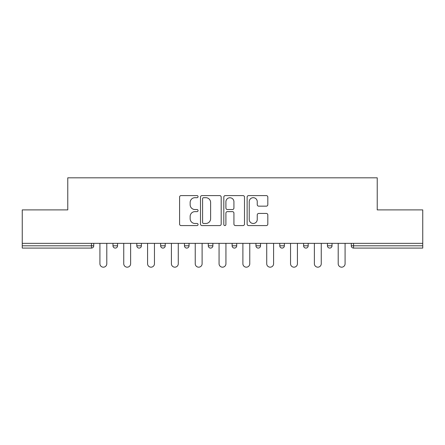 <?xml version="1.0" encoding="UTF-8"?>
<svg xmlns="http://www.w3.org/2000/svg" width="445" height="445" viewBox="0 0 445 445"><rect width="100%" height="100%" fill="white"/><g stroke="black" fill="none" stroke-linecap="round" stroke-linejoin="round"><path stroke-width="0.67" d="M198.064 196.64A1.051 1.051 0 0 0 197.013 195.594L181.082 195.594A1.502 1.502 0 0 0 179.58 197.09L179.58 224.08A1.502 1.502 0 0 0 181.082 225.582L197.013 225.582A1.051 1.051 0 0 0 198.064 224.53A1.051 1.051 0 0 0 197.013 223.479L194.949 223.479A4.8 4.8 0 0 1 190.154 218.684L190.154 216.431A4.8 4.8 0 0 1 194.949 211.636L197.013 211.636A1.051 1.051 0 0 0 198.064 210.585A1.051 1.051 0 0 0 197.013 209.534L194.949 209.534A4.8 4.8 0 0 1 190.154 204.739L190.154 202.492A4.8 4.8 0 0 1 194.949 197.691L197.013 197.691A1.051 1.051 0 0 0 198.064 196.64M266.316 206.163A1.502 1.502 0 0 0 267.818 204.661L267.818 197.09A1.502 1.502 0 0 0 266.316 195.594L248.627 195.594A1.502 1.502 0 0 0 247.125 197.09L247.125 224.08A1.502 1.502 0 0 0 248.627 225.582L266.316 225.582A1.502 1.502 0 0 0 267.818 224.08L267.818 214.935A1.502 1.502 0 0 0 266.316 213.433L258.745 213.433A1.502 1.502 0 0 0 257.249 214.935L257.249 219.468A4.011 4.011 0 0 1 253.238 223.479A4.011 4.011 0 0 1 249.228 219.468L249.228 201.702A4.011 4.011 0 0 1 253.238 197.691A4.011 4.011 0 0 1 257.249 201.702L257.249 204.661A1.502 1.502 0 0 0 258.745 206.163L266.316 206.163M22.25 243.348L22.25 209.901L67.768 209.901L67.768 177.822L377.232 177.822L377.232 209.901L422.75 209.901L422.75 243.348L22.25 243.348L22.25 245.796L91.442 245.796L91.442 243.348M221.187 197.09A1.502 1.502 0 0 0 219.691 195.594L201.997 195.594A1.502 1.502 0 0 0 200.5 197.09L200.5 224.08A1.502 1.502 0 0 0 201.997 225.582L219.691 225.582A1.502 1.502 0 0 0 221.187 224.08L221.187 197.09M225.309 195.594L243.003 195.594A1.502 1.502 0 0 1 244.5 197.09L244.5 224.08A1.502 1.502 0 0 1 243.003 225.582L235.433 225.582A1.502 1.502 0 0 1 233.931 224.08L233.931 213.133A1.502 1.502 0 0 0 232.435 211.636L227.412 211.636A1.502 1.502 0 0 0 225.91 213.133L225.91 224.53A1.051 1.051 0 0 1 224.864 225.582A1.051 1.051 0 0 1 223.813 224.53L223.813 197.09A1.502 1.502 0 0 1 225.309 195.594M91.442 248.088A2.292 2.292 0 0 0 93.734 245.796L91.442 245.796L91.442 248.088A2.292 2.292 0 0 0 93.734 245.796L93.734 243.348L93.734 245.796A2.292 2.292 0 0 1 91.442 248.088L22.25 248.088L22.25 245.796M422.75 243.348L422.75 248.088L353.558 248.088A2.292 2.292 0 0 1 351.266 245.796L351.266 243.348L351.266 245.796L422.75 245.796M112.98 243.348L112.98 245.796L112.98 243.348M115.272 248.088A2.292 2.292 0 0 1 112.98 245.796A2.292 2.292 0 0 0 115.272 248.088A2.292 2.292 0 0 0 117.563 245.796L117.563 243.348L117.563 245.796A2.292 2.292 0 0 1 115.272 248.088A2.292 2.292 0 0 1 112.98 245.796L117.563 245.796A2.292 2.292 0 0 1 115.272 248.088M136.81 243.348L136.81 245.796L136.81 243.348M141.393 243.348L141.393 245.796L141.393 243.348M160.639 243.348L160.639 245.796L160.639 243.348M165.223 243.348L165.223 245.796A2.292 2.292 0 0 1 162.931 248.088A2.292 2.292 0 0 1 160.639 245.796A2.292 2.292 0 0 0 162.931 248.088A2.292 2.292 0 0 0 165.223 245.796A2.292 2.292 0 0 1 162.931 248.088A2.292 2.292 0 0 1 160.639 245.796L165.223 245.796M184.464 245.796A2.292 2.292 0 0 0 186.755 248.088A2.292 2.292 0 0 0 189.047 245.796A2.292 2.292 0 0 1 186.755 248.088A2.292 2.292 0 0 0 189.047 245.796L189.047 243.348L189.047 245.796L184.464 245.796A2.292 2.292 0 0 0 186.755 248.088A2.292 2.292 0 0 1 184.464 245.796L184.464 243.348M208.293 243.348L208.293 245.796L208.293 243.348M212.877 243.348L212.877 245.796L212.877 243.348M236.707 243.348L236.707 245.796L232.123 245.796A2.292 2.292 0 0 0 234.415 248.088A2.292 2.292 0 0 1 232.123 245.796L232.123 243.348M255.953 243.348L255.953 245.796L255.953 243.348M260.536 243.348L260.536 245.796L260.536 243.348M279.777 243.348L279.777 245.796L279.777 243.348M284.361 243.348L284.361 245.796L284.361 243.348M303.607 243.348L303.607 245.796L303.607 243.348M308.19 243.348L308.19 245.796A2.292 2.292 0 0 1 305.899 248.088A2.292 2.292 0 0 1 303.607 245.796A2.292 2.292 0 0 0 305.899 248.088A2.292 2.292 0 0 1 303.607 245.796L308.19 245.796A2.292 2.292 0 0 1 305.899 248.088M327.437 243.348L327.437 245.796L327.437 243.348M332.02 243.348L332.02 245.796L332.02 243.348M139.101 248.088A2.292 2.292 0 0 1 136.81 245.796A2.292 2.292 0 0 0 139.101 248.088A2.292 2.292 0 0 0 141.393 245.796A2.292 2.292 0 0 1 139.101 248.088A2.292 2.292 0 0 1 136.81 245.796L141.393 245.796A2.292 2.292 0 0 1 139.101 248.088M210.585 248.088A2.292 2.292 0 0 1 208.293 245.796A2.292 2.292 0 0 0 210.585 248.088A2.292 2.292 0 0 0 212.877 245.796A2.292 2.292 0 0 1 210.585 248.088A2.292 2.292 0 0 1 208.293 245.796L212.877 245.796A2.292 2.292 0 0 1 210.585 248.088M234.415 248.088A2.292 2.292 0 0 0 236.707 245.796A2.292 2.292 0 0 1 234.415 248.088A2.292 2.292 0 0 1 232.123 245.796M258.245 248.088A2.292 2.292 0 0 1 255.953 245.796A2.292 2.292 0 0 0 258.245 248.088A2.292 2.292 0 0 0 260.536 245.796A2.292 2.292 0 0 1 258.245 248.088A2.292 2.292 0 0 1 255.953 245.796L260.536 245.796A2.292 2.292 0 0 1 258.245 248.088M282.069 248.088A2.292 2.292 0 0 1 279.777 245.796L284.361 245.796A2.292 2.292 0 0 1 282.069 248.088A2.292 2.292 0 0 0 284.361 245.796M329.728 248.088A2.292 2.292 0 0 1 327.437 245.796A2.292 2.292 0 0 0 329.728 248.088A2.292 2.292 0 0 0 332.02 245.796A2.292 2.292 0 0 1 329.728 248.088A2.292 2.292 0 0 1 327.437 245.796L332.02 245.796A2.292 2.292 0 0 1 329.728 248.088M203.649 197.691A1.051 1.051 0 0 0 202.597 198.743L202.597 222.428A1.051 1.051 0 0 0 203.649 223.479L205.818 223.479A4.8 4.8 0 0 0 210.619 218.684L210.619 202.492A4.8 4.8 0 0 0 205.818 197.691L203.649 197.691M233.931 201.78A4.011 4.011 0 0 0 229.92 197.769A4.011 4.011 0 0 0 225.91 201.78L225.91 208.037A1.502 1.502 0 0 0 227.412 209.534L232.435 209.534A1.502 1.502 0 0 0 233.931 208.037L233.931 201.78M99.919 263.74L99.919 243.348L99.919 263.74A3.438 3.438 0 0 0 103.357 267.178A3.438 3.438 0 0 0 106.794 263.74L106.794 243.348M123.749 263.74L123.749 243.348L123.749 263.74A3.438 3.438 0 0 0 127.187 267.178A3.438 3.438 0 0 0 130.624 263.74L130.624 243.348M147.579 263.74L147.579 243.348L147.579 263.74A3.438 3.438 0 0 0 151.016 267.178A3.438 3.438 0 0 0 154.454 263.74L154.454 243.348M171.408 263.74L171.408 243.348L171.408 263.74A3.438 3.438 0 0 0 174.84 267.178A3.438 3.438 0 0 0 178.278 263.74L178.278 243.348M195.233 263.74L195.233 243.348L195.233 263.74A3.438 3.438 0 0 0 198.67 267.178A3.438 3.438 0 0 0 202.108 263.74L202.108 243.348M219.062 263.74L219.062 243.348L219.062 263.74A3.438 3.438 0 0 0 222.5 267.178A3.438 3.438 0 0 0 225.938 263.74L225.938 243.348M242.892 263.74L242.892 243.348L242.892 263.74A3.438 3.438 0 0 0 246.33 267.178A3.438 3.438 0 0 0 249.767 263.74L249.767 243.348M266.722 263.74L266.722 243.348L266.722 263.74A3.438 3.438 0 0 0 270.16 267.178A3.438 3.438 0 0 0 273.592 263.74L273.592 243.348M290.546 263.74L290.546 243.348L290.546 263.74A3.438 3.438 0 0 0 293.984 267.178A3.438 3.438 0 0 0 297.421 263.74L297.421 243.348M314.376 263.74L314.376 243.348L314.376 263.74A3.438 3.438 0 0 0 317.813 267.178A3.438 3.438 0 0 0 321.251 263.74L321.251 243.348M338.206 263.74L338.206 243.348L338.206 263.74A3.438 3.438 0 0 0 341.643 267.178A3.438 3.438 0 0 0 345.081 263.74L345.081 243.348M353.558 243.348L353.558 248.088"/></g></svg>

